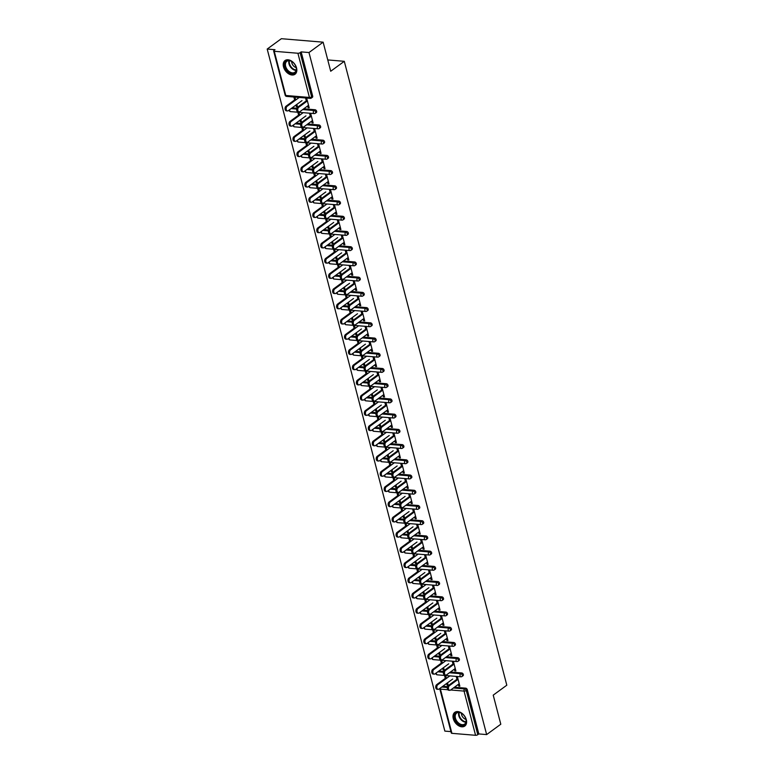 <?xml version="1.0" encoding="UTF-8"?>
<svg xmlns="http://www.w3.org/2000/svg" width="774" height="774" viewBox="0 0 774 774"><rect width="100%" height="100%" fill="white"/><g stroke="black" fill="none" stroke-linecap="round" stroke-linejoin="round"><path stroke-width="1.16" d="M283.507 66.854A8.475 5.728 -126.2 0 0 288.508 73.724A8.475 5.728 -126.2 0 0 295.029 74.227A8.475 5.728 -126.2 0 0 296.539 67.928A8.475 5.728 -126.2 0 0 291.546 61.059A8.475 5.728 -126.2 0 0 285.016 60.556A8.475 5.728 -126.2 0 0 283.507 66.854M453.283 718.649A8.475 5.728 -126.2 0 0 458.285 725.528A8.475 5.728 -126.2 0 0 464.816 726.031A8.475 5.728 -126.2 0 0 466.325 719.733A8.475 5.728 -126.2 0 0 461.323 712.864A8.475 5.728 -126.2 0 0 454.802 712.351A8.475 5.728 -126.2 0 0 453.283 718.649M267.194 49.062L275.012 49.71L273.977 50.474A1.625 0.61 -14.6 0 0 273.648 50.987A1.625 0.61 -14.6 0 0 274.257 51.287L297.913 53.251A1.625 0.61 -14.6 0 0 300.128 52.642L301.163 51.887L308.981 52.535L323.135 42.173L281.359 38.7L267.194 49.062L444.857 731.111L450.942 731.624M323.135 42.173L330.711 71.247L344.295 61.31L327.77 59.937M344.295 61.31L506.806 685.203L493.222 695.139L500.797 724.222L486.643 734.584L478.825 733.936L467.312 689.731L466.277 690.495L477.79 734.69L478.825 733.936M477.79 734.69A1.625 0.61 165.4 0 1 475.565 735.3L451.919 733.336A1.625 0.61 165.4 0 1 451.31 733.036L439.796 688.831A1.625 0.61 165.4 0 0 440.406 689.131L451.919 733.336M308.981 52.535L486.643 734.584M457.173 679.998L456.35 676.844L457.434 676.931L459.853 686.199L458.769 686.112L459.659 685.464M447.527 682.823L448.156 685.232L447.072 685.145L447.962 684.487M446.385 678.43L445.737 675.963L444.653 675.876L445.292 678.343M458.314 684.39L458.769 686.112M446.637 683.471L447.072 685.145M292.146 107.847L296.897 108.234M303.766 108.805L315.008 109.744A1.625 1.103 53.8 0 1 316.643 111.311A1.625 1.103 53.8 0 1 316.353 112.52L315.318 113.275A1.625 1.103 53.8 0 0 315.608 112.066A1.625 1.103 -126.2 0 0 313.973 110.498L315.008 109.744M301.163 51.887L312.677 96.092A1.625 1.103 53.8 0 1 312.386 97.301L311.351 98.056A1.625 1.103 53.8 0 0 311.641 96.847L312.677 96.092M442.815 686.267L447.566 686.664M454.435 687.235L465.677 688.163A1.625 1.103 53.8 0 1 467.312 689.731M311.612 121.189L312.067 122.911L313.151 122.998L310.732 113.73L309.648 113.643L310.471 116.797M300.825 119.622L301.454 122.031L300.36 121.934L301.26 121.286M299.683 115.229L299.035 112.762L297.951 112.665L298.59 115.133M299.935 120.27L300.36 121.934M300.08 138.285L304.821 138.681M311.69 139.252L322.942 140.181A1.625 1.103 53.8 0 1 324.577 141.748A1.625 1.103 53.8 0 1 324.287 142.967L323.251 143.722A1.625 1.103 53.8 0 0 323.542 142.513A1.625 1.103 -126.2 0 0 321.907 140.945L322.942 140.181M319.546 151.627L319.991 153.349L321.084 153.446L318.665 144.177L317.582 144.08L318.404 147.234M308.749 150.059L309.377 152.468L308.294 152.381L309.184 151.733M307.607 145.667L306.968 143.2L305.875 143.113L306.523 145.58M307.858 150.717L308.294 152.381M308.004 168.732L312.754 169.129M319.623 169.7L330.866 170.628A1.625 1.103 53.8 0 1 332.501 172.196A1.625 1.103 53.8 0 1 332.21 173.405L331.175 174.169A1.625 1.103 53.8 0 0 331.466 172.95A1.625 1.103 -126.2 0 0 329.84 171.383L330.866 170.628M327.47 182.074L327.924 183.796L329.008 183.883L326.599 174.614L325.506 174.527L326.328 177.681M316.682 180.506L317.311 182.916L316.227 182.828L317.117 182.171M315.54 176.114L314.892 173.647L313.809 173.56L314.457 176.027M315.792 181.155L316.227 182.828M315.937 199.17L320.678 199.566M327.557 200.137L338.799 201.076A1.625 1.103 53.8 0 1 340.434 202.643A1.625 1.103 53.8 0 1 340.144 203.852L339.109 204.607A1.625 1.103 53.8 0 0 339.399 203.398A1.625 1.103 -126.2 0 0 337.764 201.83L338.799 201.076M335.403 212.511L335.848 214.243L336.942 214.33L334.523 205.062L333.439 204.975L334.262 208.129M324.616 210.944L325.244 213.363L324.151 213.266L325.051 212.618M323.464 206.561L322.826 204.084L321.742 203.997L322.381 206.465M323.716 211.602L324.151 213.266M323.871 229.617L328.611 230.013M335.481 230.584L346.733 231.513A1.625 1.103 53.8 0 1 348.368 233.08A1.625 1.103 53.8 0 1 348.077 234.299L347.042 235.054A1.625 1.103 53.8 0 0 347.332 233.845A1.625 1.103 -126.2 0 0 345.697 232.277L346.733 231.513M343.337 242.959L343.782 244.681L344.865 244.778L342.456 235.509L341.373 235.412L342.185 238.566M332.539 241.391L333.168 243.8L332.085 243.713L332.975 243.055M331.398 236.999L330.759 234.532L329.666 234.445L330.314 236.912M331.649 242.049L332.085 243.713M331.794 260.064L336.545 260.451M343.414 261.022L354.656 261.96A1.625 1.103 53.8 0 1 356.292 263.528A1.625 1.103 53.8 0 1 356.001 264.737L354.966 265.492A1.625 1.103 53.8 0 0 355.256 264.282A1.625 1.103 -126.2 0 0 353.621 262.715L354.656 261.96M351.261 273.406L351.715 275.128L352.799 275.215L350.38 265.946L349.297 265.859L350.119 269.013M340.473 271.838L341.102 274.248L340.018 274.151L340.908 273.503M339.331 267.446L338.683 264.979L337.599 264.882L338.238 267.349M339.583 272.487L340.018 274.151M339.728 290.502L344.469 290.898M351.348 291.469L362.59 292.408A1.625 1.103 53.8 0 1 364.225 293.975A1.625 1.103 53.8 0 1 363.935 295.184L362.9 295.939A1.625 1.103 53.8 0 0 363.19 294.73A1.625 1.103 -126.2 0 0 361.555 293.162L362.59 292.408M359.194 303.843L359.639 305.575L360.732 305.662L358.314 296.394L357.23 296.297L358.052 299.451M348.406 302.276L349.026 304.685L347.942 304.598L348.832 303.95M347.255 297.884L346.617 295.416L345.533 295.329L346.172 297.797M347.507 302.934L347.942 304.598M347.661 320.949L352.402 321.345M359.271 321.916L370.523 322.845A1.625 1.103 53.8 0 1 372.159 324.412A1.625 1.103 53.8 0 1 371.868 325.622L370.833 326.386A1.625 1.103 53.8 0 0 371.123 325.167A1.625 1.103 -126.2 0 0 369.488 323.6L370.523 322.845M367.128 334.291L367.573 336.013L368.656 336.1L366.247 326.831L365.154 326.744L365.976 329.898M356.33 332.723L356.959 335.132L355.876 335.045L356.766 334.387M355.189 328.331L354.55 325.864L353.457 325.777L354.105 328.244M355.44 333.371L355.876 335.045M355.585 351.386L360.336 351.783M367.205 352.354L378.447 353.292A1.625 1.103 53.8 0 1 380.082 354.86A1.625 1.103 53.8 0 1 379.792 356.069L378.757 356.824A1.625 1.103 53.8 0 0 379.047 355.614A1.625 1.103 -126.2 0 0 377.412 354.047L378.447 353.292M375.051 364.738L375.506 366.46L376.59 366.547L374.171 357.278L373.087 357.191L373.91 360.345M364.264 363.161L364.893 365.58L363.799 365.483L364.699 364.835M363.122 358.778L362.474 356.311L361.39 356.214L362.029 358.681M363.374 363.819L363.799 365.483M363.519 381.834L368.26 382.23M375.129 382.801L386.381 383.73A1.625 1.103 53.8 0 1 388.016 385.297A1.625 1.103 53.8 0 1 387.726 386.516L386.69 387.271A1.625 1.103 53.8 0 0 386.981 386.062A1.625 1.103 -126.2 0 0 385.346 384.494L386.381 383.73M382.985 395.175L383.43 396.898L384.523 396.994L382.104 387.726L381.021 387.629L381.843 390.783M372.188 393.608L372.816 396.017L371.733 395.93L372.623 395.272M371.046 389.216L370.407 386.748L369.314 386.661L369.962 389.128M371.297 394.266L371.733 395.93M371.452 412.281L376.193 412.668M383.062 413.239L394.305 414.177A1.625 1.103 53.8 0 1 395.94 415.744A1.625 1.103 53.8 0 1 395.649 416.954L394.614 417.708A1.625 1.103 53.8 0 0 394.914 416.499A1.625 1.103 -126.2 0 0 393.279 414.932L394.305 414.177M390.909 425.623L391.363 427.345L392.447 427.432L390.038 418.163L388.945 418.076L389.767 421.23M380.121 424.055L380.75 426.464L379.666 426.377L380.556 425.719M378.979 419.663L378.331 417.196L377.248 417.099L377.896 419.576M379.231 424.703L379.666 426.377M379.376 442.718L384.127 443.115M390.996 443.686L402.238 444.624A1.625 1.103 53.8 0 1 403.873 446.192A1.625 1.103 53.8 0 1 403.583 447.401L402.548 448.156A1.625 1.103 53.8 0 0 402.838 446.946A1.625 1.103 -126.2 0 0 401.203 445.379L402.238 444.624M398.842 456.06L399.297 457.792L400.381 457.879L397.962 448.61L396.878 448.514L397.701 451.677M388.055 454.493L388.683 456.902L387.59 456.815L388.49 456.167M386.903 450.1L386.265 447.633L385.181 447.546L385.82 450.013M387.155 455.151L387.59 456.815M387.31 473.166L392.05 473.562M398.92 474.133L410.172 475.062A1.625 1.103 53.8 0 1 411.807 476.629A1.625 1.103 53.8 0 1 411.516 477.839L410.481 478.603A1.625 1.103 53.8 0 0 410.771 477.384A1.625 1.103 -126.2 0 0 409.136 475.817L410.172 475.062M406.776 486.507L407.221 488.23L408.304 488.326L405.895 479.048L404.812 478.961L405.634 482.115M395.978 484.94L396.607 487.349L395.524 487.262L396.414 486.604M394.837 480.548L394.198 478.08L393.105 477.993L393.753 480.461M395.088 485.588L395.524 487.262M395.233 503.613L399.984 504M406.853 504.571L418.095 505.509A1.625 1.103 53.8 0 1 419.731 507.076A1.625 1.103 53.8 0 1 419.44 508.286L418.405 509.04A1.625 1.103 53.8 0 0 418.695 507.831A1.625 1.103 -126.2 0 0 417.06 506.264L418.095 505.509M414.7 516.955L415.154 518.677L416.238 518.764L413.829 509.495L412.736 509.408L413.558 512.562M403.912 515.387L404.541 517.796L403.457 517.7L404.347 517.051M402.77 510.995L402.122 508.528L401.038 508.431L401.677 510.898M403.022 516.035L403.457 517.7M403.167 534.05L407.908 534.447M414.787 535.018L426.029 535.947A1.625 1.103 53.8 0 1 427.664 537.514A1.625 1.103 53.8 0 1 427.374 538.733L426.339 539.488A1.625 1.103 53.8 0 0 426.629 538.278A1.625 1.103 -126.2 0 0 424.994 536.711L426.029 535.947M422.633 547.392L423.078 549.114L424.171 549.211L421.753 539.942L420.669 539.846L421.491 543M411.845 545.825L412.465 548.234L411.381 548.147L412.271 547.489M410.694 541.432L410.056 538.965L408.972 538.878L409.61 541.345M410.946 546.483L411.381 548.147M411.1 564.498L415.841 564.885M422.71 565.455L433.962 566.394A1.625 1.103 53.8 0 1 435.598 567.961A1.625 1.103 53.8 0 1 435.307 569.171L434.272 569.925A1.625 1.103 53.8 0 0 434.562 568.716A1.625 1.103 -126.2 0 0 432.927 567.149L433.962 566.394M430.567 577.839L431.012 579.562L432.095 579.649L429.686 570.38L428.593 570.293L429.415 573.447M419.769 576.272L420.398 578.681L419.315 578.594L420.205 577.936M418.628 571.88L417.989 569.412L416.896 569.316L417.544 571.793M418.879 576.92L419.315 578.594M419.024 594.935L423.775 595.332M430.644 595.903L441.886 596.841A1.625 1.103 53.8 0 1 443.521 598.408A1.625 1.103 53.8 0 1 443.231 599.618L442.196 600.372A1.625 1.103 53.8 0 0 442.486 599.163A1.625 1.103 -126.2 0 0 440.851 597.596L441.886 596.841M438.49 608.277L438.945 610.009L440.029 610.096L437.61 600.827L436.526 600.74L437.349 603.894M427.703 606.71L428.332 609.128L427.238 609.032L428.138 608.383M426.561 602.327L425.913 599.85L424.829 599.763L425.468 602.23M426.813 607.367L427.238 609.032M426.958 625.382L431.699 625.779M438.577 626.35L449.82 627.279A1.625 1.103 53.8 0 1 451.455 628.846A1.625 1.103 53.8 0 1 451.165 630.055L450.129 630.82A1.625 1.103 53.8 0 0 450.42 629.61A1.625 1.103 -126.2 0 0 448.785 628.033L449.82 627.279M446.424 638.724L446.869 640.446L447.962 640.543L445.543 631.265L444.46 631.178L445.282 634.332M435.627 637.157L436.255 639.566L435.172 639.479L436.062 638.821M434.485 632.764L433.846 630.297L432.763 630.21L433.401 632.677M434.736 637.805L435.172 639.479M434.891 655.83L439.632 656.217M446.501 656.787L457.753 657.726A1.625 1.103 53.8 0 1 459.388 659.293A1.625 1.103 53.8 0 1 459.088 660.503L458.063 661.257A1.625 1.103 53.8 0 0 458.353 660.048A1.625 1.103 -126.2 0 0 456.718 658.481L457.753 657.726M454.357 669.171L454.802 670.894L455.886 670.981L453.477 661.712L452.384 661.625L453.206 664.779M443.56 667.604L444.189 670.013L443.105 669.916L443.995 669.268M442.418 663.212L441.77 660.744L440.687 660.648L441.335 663.115M442.67 668.252L443.105 669.916M438.848 671.048L443.599 671.445M450.468 672.016L461.71 672.945A1.625 1.103 53.8 0 1 463.345 674.512A1.625 1.103 53.8 0 1 463.055 675.721L462.02 676.486A1.625 1.103 53.8 0 0 462.31 675.267A1.625 1.103 -126.2 0 0 460.675 673.699L461.71 672.945M439.593 652.376L440.222 654.785L439.139 654.698L440.029 654.049M438.452 647.983L437.813 645.516L436.72 645.429L437.368 647.896M438.703 653.033L439.139 654.698M450.391 653.943L450.836 655.675L451.919 655.762L449.51 646.493L448.427 646.396L449.239 649.55M430.924 640.601L435.665 640.998M442.534 641.569L453.787 642.507A1.625 1.103 53.8 0 1 455.422 644.074A1.625 1.103 53.8 0 1 455.131 645.284L454.096 646.038A1.625 1.103 53.8 0 0 454.386 644.829A1.625 1.103 -126.2 0 0 452.751 643.262L453.787 642.507M431.669 621.938L432.298 624.347L431.205 624.26L432.105 623.602M430.518 617.546L429.88 615.078L428.796 614.982L429.435 617.449M430.77 622.586L431.205 624.26M442.457 623.505L442.902 625.228L443.995 625.315L441.577 616.046L440.493 615.959L441.315 619.113M422.991 610.164L427.732 610.551M434.611 611.121L445.853 612.06A1.625 1.103 53.8 0 1 447.488 613.627A1.625 1.103 53.8 0 1 447.198 614.837L446.163 615.591A1.625 1.103 53.8 0 0 446.453 614.382A1.625 1.103 -126.2 0 0 444.818 612.814L445.853 612.06M423.736 591.491L424.365 593.9L423.281 593.813L424.171 593.155M422.594 587.098L421.946 584.631L420.863 584.544L421.511 587.011M422.846 592.149L423.281 593.813M434.524 593.058L434.978 594.78L436.062 594.877L433.653 585.608L432.56 585.512L433.382 588.666M415.058 579.716L419.808 580.113M426.677 580.684L437.92 581.613A1.625 1.103 53.8 0 1 439.555 583.18A1.625 1.103 53.8 0 1 439.264 584.399L438.229 585.154A1.625 1.103 53.8 0 0 438.529 583.944A1.625 1.103 -126.2 0 0 436.894 582.377L437.92 581.613M415.802 561.044L416.431 563.462L415.348 563.366L416.238 562.717M414.661 556.661L414.022 554.194L412.929 554.097L413.577 556.564M414.912 561.701L415.348 563.366M426.6 562.611L427.045 564.343L428.138 564.43L425.719 555.161L424.636 555.074L425.458 558.228M407.134 549.269L411.874 549.666M418.744 550.237L429.996 551.175A1.625 1.103 53.8 0 1 431.631 552.742A1.625 1.103 53.8 0 1 431.341 553.952L430.305 554.706A1.625 1.103 53.8 0 0 430.596 553.497A1.625 1.103 -126.2 0 0 428.96 551.93L429.996 551.175M407.879 530.606L408.508 533.015L407.414 532.928L408.314 532.27M406.737 526.214L406.089 523.746L405.005 523.659L405.644 526.126M406.989 531.254L407.414 532.928M418.666 532.173L419.121 533.896L420.205 533.983L417.786 524.714L416.702 524.627L417.525 527.781M399.2 518.832L403.951 519.228M410.82 519.799L422.062 520.728A1.625 1.103 53.8 0 1 423.697 522.295A1.625 1.103 53.8 0 1 423.407 523.505L422.372 524.269A1.625 1.103 53.8 0 0 422.662 523.05A1.625 1.103 -126.2 0 0 421.027 521.482L422.062 520.728M399.945 500.159L400.574 502.568L399.49 502.481L400.381 501.833M398.803 495.766L398.155 493.299L397.072 493.212L397.72 495.679M399.055 500.817L399.49 502.481M410.742 501.726L411.188 503.448L412.271 503.545L409.862 494.276L408.769 494.18L409.591 497.334M391.276 488.384L396.017 488.781M402.886 489.352L414.138 490.281A1.625 1.103 53.8 0 1 415.773 491.858A1.625 1.103 53.8 0 1 415.474 493.067L414.448 493.822A1.625 1.103 53.8 0 0 414.738 492.612A1.625 1.103 -126.2 0 0 413.103 491.045L414.138 490.281M392.021 469.721L392.641 472.13L391.557 472.034L392.447 471.385M390.87 465.329L390.231 462.862L389.148 462.765L389.786 465.232M391.122 470.369L391.557 472.034M402.809 471.289L403.254 473.011L404.347 473.098L401.929 463.829L400.845 463.742L401.667 466.896M383.343 457.947L388.084 458.334M394.963 458.905L406.205 459.843A1.625 1.103 53.8 0 1 407.84 461.41A1.625 1.103 53.8 0 1 407.55 462.62L406.514 463.374A1.625 1.103 53.8 0 0 406.805 462.165A1.625 1.103 -126.2 0 0 405.17 460.598L406.205 459.843M384.088 439.274L384.717 441.683L383.633 441.596L384.523 440.938M382.946 434.882L382.298 432.414L381.214 432.327L381.853 434.794M383.198 439.932L383.633 441.596M394.875 440.841L395.33 442.564L396.414 442.66L393.995 433.382L392.911 433.295L393.734 436.449M375.409 427.5L380.16 427.896M387.029 428.467L398.271 429.396A1.625 1.103 53.8 0 1 399.906 430.963A1.625 1.103 53.8 0 1 399.616 432.173L398.581 432.937A1.625 1.103 53.8 0 0 398.871 431.728A1.625 1.103 -126.2 0 0 397.236 430.16L398.271 429.396M376.154 408.827L376.783 411.246L375.7 411.149L376.59 410.501M375.013 404.444L374.374 401.967L373.281 401.88L373.929 404.347M375.264 409.485L375.7 411.149M386.952 410.394L387.397 412.126L388.48 412.213L386.071 402.944L384.988 402.857L385.8 406.011M367.486 397.052L372.226 397.449M379.096 398.02L390.348 398.958A1.625 1.103 53.8 0 1 391.983 400.526A1.625 1.103 53.8 0 1 391.692 401.735L390.657 402.49A1.625 1.103 53.8 0 0 390.947 401.28A1.625 1.103 -126.2 0 0 389.312 399.713L390.348 398.958M368.231 378.389L368.859 380.798L367.766 380.711L368.666 380.053M367.079 373.997L366.441 371.53L365.357 371.443L365.996 373.91M367.331 379.037L367.766 380.711M379.018 379.957L379.463 381.679L380.556 381.766L378.138 372.497L377.054 372.41L377.876 375.564M359.552 366.615L364.293 367.002M371.172 367.573L382.414 368.511A1.625 1.103 53.8 0 1 384.049 370.078A1.625 1.103 53.8 0 1 383.759 371.288L382.724 372.052A1.625 1.103 53.8 0 0 383.014 370.833A1.625 1.103 -126.2 0 0 381.379 369.266L382.414 368.511M360.297 347.942L360.926 350.351L359.842 350.264L360.732 349.606M359.155 343.55L358.507 341.082L357.424 340.995L358.062 343.463M359.407 348.6L359.842 350.264M371.085 349.509L371.539 351.232L372.623 351.328L370.214 342.06L369.121 341.963L369.943 345.117M351.619 336.168L356.369 336.564M363.238 337.135L374.481 338.064A1.625 1.103 53.8 0 1 376.116 339.631A1.625 1.103 53.8 0 1 375.825 340.85L374.79 341.605A1.625 1.103 53.8 0 0 375.08 340.396A1.625 1.103 -126.2 0 0 373.445 338.828L374.481 338.064M352.363 317.504L352.992 319.914L351.909 319.817L352.799 319.169M351.222 313.112L350.583 310.645L349.49 310.548L350.138 313.015M351.473 318.153L351.909 319.817M363.161 319.072L363.606 320.794L364.689 320.881L362.28 311.612L361.197 311.525L362.019 314.679M343.695 305.73L348.435 306.117M355.305 306.688L366.557 307.626A1.625 1.103 53.8 0 1 368.192 309.194A1.625 1.103 53.8 0 1 367.902 310.403L366.866 311.158A1.625 1.103 53.8 0 0 367.157 309.948A1.625 1.103 -126.2 0 0 365.522 308.381L366.557 307.626M344.44 287.057L345.069 289.466L343.975 289.379L344.875 288.721M343.298 282.665L342.65 280.198L341.566 280.111L342.205 282.578M343.54 287.705L343.975 289.379M355.227 288.625L355.682 290.347L356.766 290.443L354.347 281.165L353.263 281.078L354.086 284.232M335.761 275.283L340.512 275.679M347.381 276.25L358.623 277.179A1.625 1.103 53.8 0 1 360.258 278.746A1.625 1.103 53.8 0 1 359.968 279.956L358.933 280.72A1.625 1.103 53.8 0 0 359.223 279.511A1.625 1.103 -126.2 0 0 357.588 277.934L358.623 277.179M336.506 256.61L337.135 259.029L336.051 258.932L336.942 258.284M335.365 252.218L334.716 249.75L333.633 249.663L334.281 252.131M335.616 257.268L336.051 258.932M347.303 258.177L347.749 259.909L348.832 259.996L346.423 250.728L345.33 250.641L346.152 253.795M327.837 244.836L332.578 245.232M339.447 245.803L350.699 246.742A1.625 1.103 53.8 0 1 352.325 248.309A1.625 1.103 53.8 0 1 352.035 249.518L351.009 250.273A1.625 1.103 53.8 0 0 351.299 249.064A1.625 1.103 -126.2 0 0 349.664 247.496L350.699 246.742M328.573 226.172L329.202 228.582L328.118 228.494L329.008 227.837M327.431 221.78L326.792 219.313L325.709 219.216L326.347 221.693M327.683 226.821L328.118 228.494M339.37 227.74L339.815 229.462L340.908 229.549L338.49 220.28L337.406 220.193L338.228 223.347M319.904 214.398L324.645 214.785M331.514 215.356L342.766 216.294A1.625 1.103 53.8 0 1 344.401 217.862A1.625 1.103 53.8 0 1 344.111 219.071L343.076 219.826A1.625 1.103 53.8 0 0 343.366 218.616A1.625 1.103 -126.2 0 0 341.731 217.049L342.766 216.294M320.649 195.725L321.278 198.134L320.184 198.047L321.084 197.389M319.507 191.333L318.859 188.866L317.775 188.779L318.414 191.246M319.759 196.383L320.184 198.047M331.436 197.293L331.891 199.015L332.975 199.112L330.556 189.843L329.472 189.746L330.295 192.9M311.97 183.951L316.721 184.347M323.59 184.918L334.832 185.847A1.625 1.103 53.8 0 1 336.467 187.414A1.625 1.103 53.8 0 1 336.177 188.633L335.142 189.388A1.625 1.103 53.8 0 0 335.432 188.179A1.625 1.103 -126.2 0 0 333.797 186.611L334.832 185.847M312.715 165.288L313.344 167.697L312.261 167.6L313.151 166.952M311.574 160.895L310.935 158.428L309.842 158.331L310.49 160.798M311.825 165.936L312.261 167.6M323.513 166.855L323.958 168.577L325.041 168.664L322.632 159.396L321.539 159.309L322.361 162.463M304.047 153.504L308.787 153.9M315.657 154.471L326.909 155.41A1.625 1.103 53.8 0 1 328.544 156.977A1.625 1.103 53.8 0 1 328.253 158.186L327.218 158.941A1.625 1.103 53.8 0 0 327.508 157.732A1.625 1.103 -126.2 0 0 325.873 156.164L326.909 155.41M304.792 134.84L305.411 137.25L304.327 137.162L305.217 136.505M303.64 130.448L303.002 127.981L301.918 127.894L302.557 130.361M303.892 135.489L304.327 137.162M315.579 136.408L316.024 138.13L317.117 138.217L314.699 128.948L313.615 128.861L314.438 132.015M296.113 123.066L300.854 123.463M307.733 124.033L318.975 124.962A1.625 1.103 53.8 0 1 320.61 126.53A1.625 1.103 53.8 0 1 320.32 127.739L319.285 128.503A1.625 1.103 53.8 0 0 319.575 127.284A1.625 1.103 -126.2 0 0 317.94 125.717L318.975 124.962M296.858 104.393L297.487 106.802L296.403 106.715L297.293 106.067M295.716 100.001L295.068 97.534L293.985 97.447L294.623 99.914M295.968 105.051L296.403 106.715M307.646 105.961L308.1 107.692L309.184 107.78L306.765 98.511L305.682 98.414L306.504 101.578M454.802 670.894L455.692 670.236M450.836 655.675L451.726 655.017M446.869 640.446L447.769 639.798M442.902 625.228L443.802 624.57M438.945 610.009L439.835 609.351M434.978 594.78L435.868 594.132M431.012 579.562L431.902 578.904M427.045 564.343L427.935 563.685M423.078 549.114L423.978 548.466M419.121 533.896L420.011 533.247M415.154 518.677L416.044 518.019M411.188 503.448L412.078 502.8M407.221 488.23L408.111 487.581M403.254 473.011L404.154 472.353M399.297 457.792L400.187 457.134M395.33 442.564L396.22 441.915M391.363 427.345L392.254 426.687M387.397 412.126L388.287 411.468M383.43 396.898L384.33 396.249M379.463 381.679L380.363 381.031M375.506 366.46L376.396 365.802M371.539 351.232L372.429 350.583M367.573 336.013L368.463 335.365M363.606 320.794L364.496 320.136M359.639 305.575L360.539 304.917M355.682 290.347L356.572 289.699M351.715 275.128L352.605 274.47M347.749 259.909L348.639 259.251M343.782 244.681L344.672 244.033M339.815 229.462L340.715 228.804M335.848 214.243L336.748 213.585M331.891 199.015L332.781 198.367M327.924 183.796L328.815 183.148M323.958 168.577L324.848 167.919M319.991 153.349L320.881 152.701M316.024 138.13L316.924 137.482M312.067 122.911L312.957 122.253M308.1 107.692L308.99 107.035M449.771 690.321L448.688 690.234A2.448 1.558 -85.3 0 1 447.333 688.279A2.448 1.558 -85.3 0 1 448.31 685.6L449.404 685.687A2.448 1.558 94.7 0 0 448.417 688.367A2.448 1.558 94.7 0 0 449.771 690.321A2.448 1.558 94.7 0 0 450.545 690.079L459.214 683.732M448.31 685.6L456.979 679.253M449.404 685.687L458.063 679.349M438.152 689.353L437.068 689.266A2.448 1.558 -85.3 0 1 435.723 687.312A2.448 1.558 -85.3 0 1 436.7 684.632L437.784 684.729A2.448 1.558 94.7 0 0 436.807 687.399A2.448 1.558 94.7 0 0 438.152 689.353A2.448 1.558 94.7 0 0 438.926 689.112L452.664 679.059M449.878 675.876L437.784 684.729M446.192 677.685L436.7 684.632M465.967 719.288A7.334 4.954 53.8 0 1 462.039 725.402A7.334 4.954 53.8 0 1 454.686 718.349A7.334 4.954 53.8 0 1 456.234 712.738A7.334 4.954 53.8 0 1 462.252 713.763A7.334 4.954 53.8 0 1 465.725 718.504A7.334 4.954 53.8 0 1 465.967 719.288M462.339 713.831A6.792 4.586 -126.2 0 0 456.631 713.096A6.792 4.586 -126.2 0 0 455.422 718.146A6.792 4.586 -126.2 0 0 459.427 723.651A6.792 4.586 -126.2 0 0 464.661 724.058A6.792 4.586 -126.2 0 0 465.871 719.017A6.792 4.586 -126.2 0 0 465.687 718.398M461.488 713.28A4.838 3.27 -126.2 0 0 461.643 714.818A4.838 3.27 -126.2 0 0 465.958 719.375M455.344 712.022L455.354 712.012A8.417 5.689 -126.2 0 0 455.344 712.022A8.417 5.689 -126.2 0 0 453.845 718.282A8.417 5.689 -126.2 0 0 458.808 725.112A8.417 5.689 -126.2 0 0 465.3 725.615A8.417 5.689 -126.2 0 0 465.3 725.606L465.3 725.606M291.875 61.543A7.334 4.954 53.8 0 1 292.466 61.959A7.334 4.954 53.8 0 1 295.939 66.699A7.334 4.954 53.8 0 1 295.078 72.775A7.334 4.954 53.8 0 1 289.205 72.485A7.334 4.954 53.8 0 1 284.803 63.313A7.334 4.954 53.8 0 1 291.875 61.543M292.562 62.026A6.792 4.586 -126.2 0 0 292.098 61.707A6.792 4.586 -126.2 0 0 286.854 61.291A6.792 4.586 -126.2 0 0 289.631 71.837A6.792 4.586 -126.2 0 0 294.875 72.253A6.792 4.586 -126.2 0 0 295.9 66.593M291.711 61.475A4.838 3.27 -126.2 0 0 294.701 66.932A4.838 3.27 -126.2 0 0 296.171 67.57M285.567 60.217L285.567 60.217A8.417 5.689 -126.2 0 0 289.012 73.288A8.417 5.689 -126.2 0 0 295.513 73.811A8.417 5.689 -126.2 0 0 295.523 73.801L295.523 73.801M445.805 675.102L444.721 675.005A2.448 1.558 -85.3 0 1 443.367 673.051A2.448 1.558 -85.3 0 1 444.353 670.381L445.437 670.468A2.448 1.558 94.7 0 0 444.46 673.148A2.448 1.558 94.7 0 0 445.805 675.102A2.448 1.558 94.7 0 0 446.579 674.86L455.247 668.513M444.353 670.381L453.013 664.034M445.437 670.468L454.106 664.121M441.838 659.874L440.754 659.787A2.448 1.558 -85.3 0 1 439.409 657.832A2.448 1.558 -85.3 0 1 440.387 655.152L441.47 655.249A2.448 1.558 94.7 0 0 440.493 657.919A2.448 1.558 94.7 0 0 441.838 659.874A2.448 1.558 94.7 0 0 442.612 659.632L451.281 653.295M440.387 655.152L449.046 648.815M441.47 655.249L450.139 648.902M437.871 644.655L436.788 644.568A2.448 1.558 -85.3 0 1 435.443 642.614A2.448 1.558 -85.3 0 1 436.42 639.934L437.503 640.021A2.448 1.558 94.7 0 0 436.526 642.701A2.448 1.558 94.7 0 0 437.871 644.655A2.448 1.558 94.7 0 0 438.645 644.413L447.314 638.066M436.42 639.934L445.089 633.587M437.503 640.021L446.172 633.683M433.914 629.436L432.821 629.339A2.448 1.558 -85.3 0 1 431.476 627.395A2.448 1.558 -85.3 0 1 432.453 624.715L433.537 624.802A2.448 1.558 94.7 0 0 432.56 627.482A2.448 1.558 94.7 0 0 433.914 629.436A2.448 1.558 94.7 0 0 434.688 629.194L443.347 622.847M432.453 624.715L441.122 618.368M433.537 624.802L442.206 618.455M429.947 614.208L428.864 614.121A2.448 1.558 -85.3 0 1 427.509 612.166A2.448 1.558 -85.3 0 1 428.486 609.486L429.58 609.583A2.448 1.558 94.7 0 0 428.593 612.263A2.448 1.558 94.7 0 0 429.947 614.208A2.448 1.558 94.7 0 0 430.721 613.976L439.39 607.629M428.486 609.486L437.155 603.149M429.58 609.583L438.239 603.236M434.195 674.135L433.101 674.048A2.448 1.558 -85.3 0 1 431.757 672.093A2.448 1.558 -85.3 0 1 432.734 669.413L433.817 669.5A2.448 1.558 94.7 0 0 432.84 672.18A2.448 1.558 94.7 0 0 434.195 674.135A2.448 1.558 94.7 0 0 434.969 673.893L448.707 663.84M445.911 660.648L433.817 669.5M442.225 662.467L432.734 669.413M430.228 658.916L429.135 658.819A2.448 1.558 -85.3 0 1 427.79 656.865A2.448 1.558 -85.3 0 1 428.767 654.194L429.86 654.282A2.448 1.558 94.7 0 0 428.873 656.962A2.448 1.558 94.7 0 0 430.228 658.916A2.448 1.558 94.7 0 0 431.002 658.674L444.74 648.612M441.944 645.429L429.86 654.282M438.258 647.248L428.767 654.194M426.261 643.687L425.178 643.6A2.448 1.558 -85.3 0 1 423.823 641.646A2.448 1.558 -85.3 0 1 424.8 638.966L425.894 639.063A2.448 1.558 94.7 0 0 424.907 641.733A2.448 1.558 94.7 0 0 426.261 643.687A2.448 1.558 94.7 0 0 427.035 643.446L440.774 633.393M437.978 630.21L425.894 639.063M434.291 632.019L424.8 638.966M422.294 628.469L421.211 628.382A2.448 1.558 -85.3 0 1 419.856 626.427A2.448 1.558 -85.3 0 1 420.843 623.747L421.927 623.834A2.448 1.558 94.7 0 0 420.95 626.514A2.448 1.558 94.7 0 0 422.294 628.469A2.448 1.558 94.7 0 0 423.068 628.227L436.807 618.174M434.021 614.991L421.927 623.834M430.325 616.801L420.843 623.747M418.328 613.25L417.244 613.153A2.448 1.558 -85.3 0 1 415.899 611.208A2.448 1.558 -85.3 0 1 416.876 608.528L417.96 608.616A2.448 1.558 94.7 0 0 416.983 611.296A2.448 1.558 94.7 0 0 418.328 613.25A2.448 1.558 94.7 0 0 419.102 613.008L432.84 602.946M430.054 599.763L417.96 608.616M426.368 601.582L416.876 608.528M425.981 598.989L424.897 598.902A2.448 1.558 -85.3 0 1 423.542 596.947A2.448 1.558 -85.3 0 1 424.529 594.268L425.613 594.355A2.448 1.558 94.7 0 0 424.636 597.035A2.448 1.558 94.7 0 0 425.981 598.989A2.448 1.558 94.7 0 0 426.755 598.747L435.423 592.41M424.529 594.268L433.188 587.921M425.613 594.355L434.272 588.017M414.361 598.021L413.277 597.934A2.448 1.558 -85.3 0 1 411.932 595.98A2.448 1.558 -85.3 0 1 412.91 593.3L413.993 593.397A2.448 1.558 94.7 0 0 413.016 596.077A2.448 1.558 94.7 0 0 414.361 598.021A2.448 1.558 94.7 0 0 415.135 597.789L428.883 587.727M426.087 584.544L413.993 593.397M422.401 586.353L412.91 593.3M422.014 583.77L420.93 583.683A2.448 1.558 -85.3 0 1 419.576 581.729A2.448 1.558 -85.3 0 1 420.563 579.049L421.646 579.136A2.448 1.558 94.7 0 0 420.669 581.816A2.448 1.558 94.7 0 0 422.014 583.77A2.448 1.558 94.7 0 0 422.788 583.528L431.457 577.181M420.563 579.049L429.222 572.702M421.646 579.136L430.315 572.789M410.404 582.803L409.311 582.716A2.448 1.558 -85.3 0 1 407.966 580.761A2.448 1.558 -85.3 0 1 408.943 578.081L410.026 578.168A2.448 1.558 94.7 0 0 409.049 580.848A2.448 1.558 94.7 0 0 410.404 582.803A2.448 1.558 94.7 0 0 411.178 582.561L424.916 572.508M422.12 569.325L410.026 578.168M418.434 571.135L408.943 578.081M418.047 568.551L416.963 568.455A2.448 1.558 -85.3 0 1 415.619 566.5A2.448 1.558 -85.3 0 1 416.596 563.82L417.679 563.917A2.448 1.558 94.7 0 0 416.702 566.597A2.448 1.558 94.7 0 0 418.047 568.551A2.448 1.558 94.7 0 0 418.821 568.309L427.49 561.963M416.596 563.82L425.265 557.483M417.679 563.917L426.348 557.57M406.437 567.584L405.353 567.497A2.448 1.558 -85.3 0 1 403.999 565.542A2.448 1.558 -85.3 0 1 404.976 562.862L406.069 562.95A2.448 1.558 94.7 0 0 405.083 565.63A2.448 1.558 94.7 0 0 406.437 567.584A2.448 1.558 94.7 0 0 407.211 567.342L420.95 557.28M418.154 554.097L406.069 562.95M414.467 555.916L404.976 562.862M414.09 553.323L412.997 553.236A2.448 1.558 -85.3 0 1 411.652 551.281A2.448 1.558 -85.3 0 1 412.629 548.602L413.713 548.689A2.448 1.558 94.7 0 0 412.736 551.369A2.448 1.558 94.7 0 0 414.09 553.323A2.448 1.558 94.7 0 0 414.864 553.081L423.523 546.744M412.629 548.602L421.298 542.255M413.713 548.689L422.381 542.351M402.47 552.365L401.387 552.268A2.448 1.558 -85.3 0 1 400.032 550.314A2.448 1.558 -85.3 0 1 401.019 547.634L402.103 547.731A2.448 1.558 94.7 0 0 401.126 550.411A2.448 1.558 94.7 0 0 402.47 552.365A2.448 1.558 94.7 0 0 403.244 552.123L416.983 542.061M414.187 538.878L402.103 547.731M410.501 540.687L401.019 547.634M410.123 538.104L409.03 538.017A2.448 1.558 -85.3 0 1 407.685 536.063A2.448 1.558 -85.3 0 1 408.662 533.383L409.756 533.47A2.448 1.558 94.7 0 0 408.769 536.15A2.448 1.558 94.7 0 0 410.123 538.104A2.448 1.558 94.7 0 0 410.897 537.862L419.556 531.515M408.662 533.383L417.331 527.036M409.756 533.47L418.415 527.133M398.504 537.137L397.42 537.05A2.448 1.558 -85.3 0 1 396.065 535.095A2.448 1.558 -85.3 0 1 397.052 532.415L398.136 532.502A2.448 1.558 94.7 0 0 397.159 535.182A2.448 1.558 94.7 0 0 398.504 537.137A2.448 1.558 94.7 0 0 399.278 536.895L413.016 526.842M410.23 523.659L398.136 532.502M406.543 525.469L397.052 532.415M406.156 522.885L405.073 522.789A2.448 1.558 -85.3 0 1 403.718 520.834A2.448 1.558 -85.3 0 1 404.696 518.164L405.789 518.251A2.448 1.558 94.7 0 0 404.802 520.931A2.448 1.558 94.7 0 0 406.156 522.885A2.448 1.558 94.7 0 0 406.931 522.644L415.599 516.297M404.696 518.164L413.364 511.817M405.789 518.251L414.448 511.904M394.537 521.918L393.453 521.831A2.448 1.558 -85.3 0 1 392.108 519.876A2.448 1.558 -85.3 0 1 393.086 517.196L394.169 517.284A2.448 1.558 94.7 0 0 393.192 519.964A2.448 1.558 94.7 0 0 394.537 521.918A2.448 1.558 94.7 0 0 395.311 521.676L409.049 511.614M406.263 508.431L394.169 517.284M402.577 510.25L393.086 517.196M402.19 507.657L401.106 507.57A2.448 1.558 -85.3 0 1 399.752 505.616A2.448 1.558 -85.3 0 1 400.738 502.936L401.822 503.032A2.448 1.558 94.7 0 0 400.845 505.703A2.448 1.558 94.7 0 0 402.19 507.657A2.448 1.558 94.7 0 0 402.964 507.415L411.633 501.078M400.738 502.936L409.398 496.598M401.822 503.032L410.491 496.685M390.58 506.699L389.486 506.602A2.448 1.558 -85.3 0 1 388.142 504.648A2.448 1.558 -85.3 0 1 389.119 501.978L390.202 502.065A2.448 1.558 94.7 0 0 389.225 504.745A2.448 1.558 94.7 0 0 390.58 506.699A2.448 1.558 94.7 0 0 391.354 506.457L405.092 496.395M402.296 493.212L390.202 502.065M398.61 495.031L389.119 501.978M398.223 492.438L397.139 492.351A2.448 1.558 -85.3 0 1 395.795 490.397A2.448 1.558 -85.3 0 1 396.772 487.717L397.855 487.804A2.448 1.558 94.7 0 0 396.878 490.484A2.448 1.558 94.7 0 0 398.223 492.438A2.448 1.558 94.7 0 0 398.997 492.196L407.666 485.849M396.772 487.717L405.431 481.37M397.855 487.804L406.524 481.467M386.613 491.471L385.52 491.384A2.448 1.558 -85.3 0 1 384.175 489.429A2.448 1.558 -85.3 0 1 385.152 486.749L386.245 486.846A2.448 1.558 94.7 0 0 385.259 489.516A2.448 1.558 94.7 0 0 386.613 491.471A2.448 1.558 94.7 0 0 387.387 491.229L401.126 481.176M398.329 477.993L386.245 486.846M394.643 479.803L385.152 486.749M394.256 477.219L393.173 477.123A2.448 1.558 -85.3 0 1 391.828 475.178A2.448 1.558 -85.3 0 1 392.805 472.498L393.889 472.585A2.448 1.558 94.7 0 0 392.911 475.265A2.448 1.558 94.7 0 0 394.256 477.219A2.448 1.558 94.7 0 0 395.04 476.978L403.699 470.631M392.805 472.498L401.474 466.151M393.889 472.585L402.557 466.238M382.646 476.252L381.563 476.165A2.448 1.558 -85.3 0 1 380.208 474.21A2.448 1.558 -85.3 0 1 381.185 471.53L382.279 471.618A2.448 1.558 94.7 0 0 381.292 474.298A2.448 1.558 94.7 0 0 382.646 476.252A2.448 1.558 94.7 0 0 383.42 476.01L397.159 465.958M394.363 462.765L382.279 471.618M390.677 464.584L381.185 471.53M390.299 461.991L389.206 461.904A2.448 1.558 -85.3 0 1 387.861 459.95A2.448 1.558 -85.3 0 1 388.838 457.27L389.922 457.366A2.448 1.558 94.7 0 0 388.945 460.046A2.448 1.558 94.7 0 0 390.299 461.991A2.448 1.558 94.7 0 0 391.073 461.749L399.732 455.412M388.838 457.27L397.507 450.932M389.922 457.366L398.591 451.019M378.679 461.033L377.596 460.936A2.448 1.558 -85.3 0 1 376.241 458.982A2.448 1.558 -85.3 0 1 377.228 456.312L378.312 456.399A2.448 1.558 94.7 0 0 377.335 459.079A2.448 1.558 94.7 0 0 378.679 461.033A2.448 1.558 94.7 0 0 379.454 460.791L393.192 450.729M390.406 447.546L378.312 456.399M386.71 449.365L377.228 456.312M386.332 446.772L385.249 446.685A2.448 1.558 -85.3 0 1 383.894 444.731A2.448 1.558 -85.3 0 1 384.872 442.051L385.965 442.138A2.448 1.558 94.7 0 0 384.978 444.818A2.448 1.558 94.7 0 0 386.332 446.772A2.448 1.558 94.7 0 0 387.106 446.53L395.775 440.193M384.872 442.051L393.54 435.704M385.965 442.138L394.624 435.801M374.713 445.805L373.629 445.718A2.448 1.558 -85.3 0 1 372.284 443.763A2.448 1.558 -85.3 0 1 373.262 441.083L374.345 441.18A2.448 1.558 94.7 0 0 373.368 443.86A2.448 1.558 94.7 0 0 374.713 445.805A2.448 1.558 94.7 0 0 375.487 445.563L389.225 435.51M386.439 432.327L374.345 441.18M382.753 434.137L373.262 441.083M382.366 431.553L381.282 431.457A2.448 1.558 -85.3 0 1 379.928 429.512A2.448 1.558 -85.3 0 1 380.914 426.832L381.998 426.919A2.448 1.558 94.7 0 0 381.021 429.599A2.448 1.558 94.7 0 0 382.366 431.553A2.448 1.558 94.7 0 0 383.14 431.312L391.808 424.965M380.914 426.832L389.574 420.485M381.998 426.919L390.667 420.572M370.746 430.586L369.662 430.499A2.448 1.558 -85.3 0 1 368.318 428.544A2.448 1.558 -85.3 0 1 369.295 425.864L370.378 425.952A2.448 1.558 94.7 0 0 369.401 428.632A2.448 1.558 94.7 0 0 370.746 430.586A2.448 1.558 94.7 0 0 371.52 430.344L385.268 420.292M382.472 417.109L370.378 425.952M378.786 418.918L369.295 425.864M378.399 416.335L377.315 416.238A2.448 1.558 -85.3 0 1 375.971 414.284A2.448 1.558 -85.3 0 1 376.948 411.604L378.031 411.7A2.448 1.558 94.7 0 0 377.054 414.38A2.448 1.558 94.7 0 0 378.399 416.335A2.448 1.558 94.7 0 0 379.173 416.093L387.842 409.746M376.948 411.604L385.607 405.266M378.031 411.7L386.7 405.353M366.789 415.367L365.696 415.27A2.448 1.558 -85.3 0 1 364.351 413.326A2.448 1.558 -85.3 0 1 365.328 410.646L366.412 410.733A2.448 1.558 94.7 0 0 365.434 413.413A2.448 1.558 94.7 0 0 366.789 415.367A2.448 1.558 94.7 0 0 367.563 415.125L381.301 405.063M378.505 401.88L366.412 410.733M374.819 403.699L365.328 410.646M374.432 401.106L373.349 401.019A2.448 1.558 -85.3 0 1 372.004 399.065A2.448 1.558 -85.3 0 1 372.981 396.385L374.065 396.472A2.448 1.558 94.7 0 0 373.087 399.152A2.448 1.558 94.7 0 0 374.432 401.106A2.448 1.558 94.7 0 0 375.206 400.864L383.875 394.527M372.981 396.385L381.65 390.038M374.065 396.472L382.733 390.135M362.822 400.139L361.739 400.052A2.448 1.558 -85.3 0 1 360.384 398.097A2.448 1.558 -85.3 0 1 361.361 395.417L362.455 395.514A2.448 1.558 94.7 0 0 361.468 398.194A2.448 1.558 94.7 0 0 362.822 400.139A2.448 1.558 94.7 0 0 363.596 399.906L377.335 389.844M374.539 386.661L362.455 395.514M370.852 388.471L361.361 395.417M370.475 385.887L369.382 385.8A2.448 1.558 -85.3 0 1 368.037 383.846A2.448 1.558 -85.3 0 1 369.014 381.166L370.098 381.253A2.448 1.558 94.7 0 0 369.121 383.933A2.448 1.558 94.7 0 0 370.475 385.887A2.448 1.558 94.7 0 0 371.249 385.646L379.908 379.299M369.014 381.166L377.683 374.819M370.098 381.253L378.767 374.906M358.855 384.92L357.772 384.833A2.448 1.558 -85.3 0 1 356.417 382.878A2.448 1.558 -85.3 0 1 357.404 380.198L358.488 380.286A2.448 1.558 94.7 0 0 357.511 382.966A2.448 1.558 94.7 0 0 358.855 384.92A2.448 1.558 94.7 0 0 359.629 384.678L373.368 374.626M370.572 371.443L358.488 380.286M366.886 373.252L357.404 380.198M366.508 370.669L365.415 370.572A2.448 1.558 -85.3 0 1 364.07 368.618A2.448 1.558 -85.3 0 1 365.047 365.938L366.141 366.034A2.448 1.558 94.7 0 0 365.154 368.714A2.448 1.558 94.7 0 0 366.508 370.669A2.448 1.558 94.7 0 0 367.282 370.427L375.941 364.08M365.047 365.938L373.716 359.6M366.141 366.034L374.8 359.687M354.889 369.701L353.805 369.614A2.448 1.558 -85.3 0 1 352.451 367.66A2.448 1.558 -85.3 0 1 353.437 364.98L354.521 365.067A2.448 1.558 94.7 0 0 353.544 367.747A2.448 1.558 94.7 0 0 354.889 369.701A2.448 1.558 94.7 0 0 355.663 369.459L369.401 359.397M366.615 356.214L354.521 365.067M362.929 358.033L353.437 364.98M362.542 355.44L361.458 355.353A2.448 1.558 -85.3 0 1 360.103 353.399A2.448 1.558 -85.3 0 1 361.081 350.719L362.174 350.816A2.448 1.558 94.7 0 0 361.197 353.486A2.448 1.558 94.7 0 0 362.542 355.44A2.448 1.558 94.7 0 0 363.316 355.198L371.984 348.861M361.081 350.719L369.749 344.382M362.174 350.816L370.833 344.469M350.922 354.482L349.838 354.386A2.448 1.558 -85.3 0 1 348.493 352.431A2.448 1.558 -85.3 0 1 349.471 349.751L350.554 349.848A2.448 1.558 94.7 0 0 349.577 352.528A2.448 1.558 94.7 0 0 350.922 354.482A2.448 1.558 94.7 0 0 351.696 354.24L365.434 344.178M362.648 340.995L350.554 349.848M358.962 342.805L349.471 349.751M358.575 340.221L357.491 340.134A2.448 1.558 -85.3 0 1 356.137 338.18A2.448 1.558 -85.3 0 1 357.124 335.5L358.207 335.587A2.448 1.558 94.7 0 0 357.23 338.267A2.448 1.558 94.7 0 0 358.575 340.221A2.448 1.558 94.7 0 0 359.349 339.979L368.018 333.633M357.124 335.5L365.783 329.153M358.207 335.587L366.876 329.25M346.965 339.254L345.872 339.167A2.448 1.558 -85.3 0 1 344.527 337.212A2.448 1.558 -85.3 0 1 345.504 334.532L346.588 334.62A2.448 1.558 94.7 0 0 345.61 337.3A2.448 1.558 94.7 0 0 346.965 339.254A2.448 1.558 94.7 0 0 347.739 339.012L361.477 328.96M358.681 325.777L346.588 334.62M354.995 327.586L345.504 334.532M354.608 325.003L353.524 324.906A2.448 1.558 -85.3 0 1 352.18 322.952A2.448 1.558 -85.3 0 1 353.157 320.281L354.24 320.368A2.448 1.558 94.7 0 0 353.263 323.048A2.448 1.558 94.7 0 0 354.608 325.003A2.448 1.558 94.7 0 0 355.382 324.761L364.051 318.414M353.157 320.281L361.826 313.934M354.24 320.368L362.909 314.021M342.998 324.035L341.905 323.948A2.448 1.558 -85.3 0 1 340.56 321.994A2.448 1.558 -85.3 0 1 341.537 319.314L342.63 319.401A2.448 1.558 94.7 0 0 341.644 322.081A2.448 1.558 94.7 0 0 342.998 324.035A2.448 1.558 94.7 0 0 343.772 323.793L357.511 313.731M354.715 310.548L342.63 319.401M351.028 312.367L341.537 319.314M350.651 309.774L349.558 309.687A2.448 1.558 -85.3 0 1 348.213 307.733A2.448 1.558 -85.3 0 1 349.19 305.053L350.274 305.149A2.448 1.558 94.7 0 0 349.297 307.82A2.448 1.558 94.7 0 0 350.651 309.774A2.448 1.558 94.7 0 0 351.425 309.532L360.084 303.195M349.19 305.053L357.859 298.716M350.274 305.149L358.942 298.803M339.031 308.816L337.948 308.72A2.448 1.558 -85.3 0 1 336.593 306.765A2.448 1.558 -85.3 0 1 337.57 304.095L338.664 304.182A2.448 1.558 94.7 0 0 337.687 306.862A2.448 1.558 94.7 0 0 339.031 308.816A2.448 1.558 94.7 0 0 339.805 308.574L353.544 298.512M350.748 295.329L338.664 304.182M347.062 297.148L337.57 304.095M346.684 294.555L345.591 294.468A2.448 1.558 -85.3 0 1 344.246 292.514A2.448 1.558 -85.3 0 1 345.223 289.834L346.317 289.921A2.448 1.558 94.7 0 0 345.33 292.601A2.448 1.558 94.7 0 0 346.684 294.555A2.448 1.558 94.7 0 0 347.458 294.313L356.117 287.967M345.223 289.834L353.892 283.487M346.317 289.921L354.976 283.584M335.065 293.588L333.981 293.501A2.448 1.558 -85.3 0 1 332.627 291.546A2.448 1.558 -85.3 0 1 333.613 288.866L334.697 288.963A2.448 1.558 94.7 0 0 333.72 291.634A2.448 1.558 94.7 0 0 335.065 293.588A2.448 1.558 94.7 0 0 335.839 293.346L349.577 283.294M346.791 280.111L334.697 288.963M343.095 281.92L333.613 288.866M342.718 279.337L341.634 279.24A2.448 1.558 -85.3 0 1 340.279 277.295A2.448 1.558 -85.3 0 1 341.257 274.615L342.35 274.702A2.448 1.558 94.7 0 0 341.363 277.382A2.448 1.558 94.7 0 0 342.718 279.337A2.448 1.558 94.7 0 0 343.492 279.095L352.16 272.748M341.257 274.615L349.925 268.268M342.35 274.702L351.009 268.355M331.098 278.369L330.014 278.282A2.448 1.558 -85.3 0 1 328.669 276.328A2.448 1.558 -85.3 0 1 329.647 273.648L330.73 273.735A2.448 1.558 94.7 0 0 329.753 276.415A2.448 1.558 94.7 0 0 331.098 278.369A2.448 1.558 94.7 0 0 331.872 278.127L345.61 268.075M342.824 264.882L330.73 273.735M339.138 266.701L329.647 273.648M338.751 264.108L337.667 264.021A2.448 1.558 -85.3 0 1 336.313 262.067A2.448 1.558 -85.3 0 1 337.3 259.387L338.383 259.483A2.448 1.558 94.7 0 0 337.406 262.163A2.448 1.558 94.7 0 0 338.751 264.108A2.448 1.558 94.7 0 0 339.525 263.876L348.194 257.529M337.3 259.387L345.959 253.05M338.383 259.483L347.052 253.137M327.141 263.15L326.048 263.054A2.448 1.558 -85.3 0 1 324.703 261.109A2.448 1.558 -85.3 0 1 325.68 258.429L326.763 258.516A2.448 1.558 94.7 0 0 325.786 261.196A2.448 1.558 94.7 0 0 327.141 263.15A2.448 1.558 94.7 0 0 327.915 262.908L341.653 252.846M338.857 249.663L326.763 258.516M335.171 251.482L325.68 258.429M334.784 248.889L333.7 248.802A2.448 1.558 -85.3 0 1 332.356 246.848A2.448 1.558 -85.3 0 1 333.333 244.168L334.416 244.255A2.448 1.558 94.7 0 0 333.439 246.935A2.448 1.558 94.7 0 0 334.784 248.889A2.448 1.558 94.7 0 0 335.558 248.648L344.227 242.31M333.333 244.168L341.992 237.821M334.416 244.255L343.085 237.918M323.174 247.922L322.081 247.835A2.448 1.558 -85.3 0 1 320.736 245.88A2.448 1.558 -85.3 0 1 321.713 243.2L322.797 243.297A2.448 1.558 94.7 0 0 321.82 245.977A2.448 1.558 94.7 0 0 323.174 247.922A2.448 1.558 94.7 0 0 323.948 247.68L337.687 237.628M334.89 234.445L322.797 243.297M331.204 236.254L321.713 243.2M330.817 233.671L329.734 233.584A2.448 1.558 -85.3 0 1 328.389 231.629A2.448 1.558 -85.3 0 1 329.366 228.949L330.45 229.036A2.448 1.558 94.7 0 0 329.472 231.716A2.448 1.558 94.7 0 0 330.817 233.671A2.448 1.558 94.7 0 0 331.591 233.429L340.26 227.082M329.366 228.949L338.035 222.602M330.45 229.036L339.118 222.689M319.207 232.703L318.124 232.616A2.448 1.558 -85.3 0 1 316.769 230.662A2.448 1.558 -85.3 0 1 317.746 227.982L318.84 228.069A2.448 1.558 94.7 0 0 317.853 230.749A2.448 1.558 94.7 0 0 319.207 232.703A2.448 1.558 94.7 0 0 319.981 232.461L333.72 222.409M330.924 219.226L318.84 228.069M327.238 221.035L317.746 227.982M326.86 218.452L325.767 218.355A2.448 1.558 -85.3 0 1 324.422 216.401A2.448 1.558 -85.3 0 1 325.399 213.721L326.483 213.817A2.448 1.558 94.7 0 0 325.506 216.497A2.448 1.558 94.7 0 0 326.86 218.452A2.448 1.558 94.7 0 0 327.634 218.21L336.293 211.863M325.399 213.721L334.068 207.384M326.483 213.817L335.152 207.471M315.241 217.484L314.157 217.388A2.448 1.558 -85.3 0 1 312.802 215.443A2.448 1.558 -85.3 0 1 313.789 212.763L314.873 212.85A2.448 1.558 94.7 0 0 313.896 215.53A2.448 1.558 94.7 0 0 315.241 217.484A2.448 1.558 94.7 0 0 316.015 217.242L329.753 207.18M326.967 203.997L314.873 212.85M323.271 205.816L313.789 212.763M322.893 203.223L321.81 203.136A2.448 1.558 -85.3 0 1 320.455 201.182A2.448 1.558 -85.3 0 1 321.433 198.502L322.526 198.589A2.448 1.558 94.7 0 0 321.539 201.269A2.448 1.558 94.7 0 0 322.893 203.223A2.448 1.558 94.7 0 0 323.667 202.982L332.336 196.644M321.433 198.502L330.101 192.155M322.526 198.589L331.185 192.252M311.274 202.266L310.19 202.169A2.448 1.558 -85.3 0 1 308.845 200.214A2.448 1.558 -85.3 0 1 309.823 197.534L310.906 197.631A2.448 1.558 94.7 0 0 309.929 200.311A2.448 1.558 94.7 0 0 311.274 202.266A2.448 1.558 94.7 0 0 312.048 202.024L325.786 191.962M323 188.779L310.906 197.631M319.314 190.588L309.823 197.534M318.927 188.005L317.843 187.918A2.448 1.558 -85.3 0 1 316.489 185.963A2.448 1.558 -85.3 0 1 317.475 183.283L318.559 183.37A2.448 1.558 94.7 0 0 317.582 186.05A2.448 1.558 94.7 0 0 318.927 188.005A2.448 1.558 94.7 0 0 319.701 187.763L328.369 181.416M317.475 183.283L326.135 176.936M318.559 183.37L327.218 177.023M307.307 187.037L306.223 186.95A2.448 1.558 -85.3 0 1 304.879 184.996A2.448 1.558 -85.3 0 1 305.856 182.316L306.939 182.403A2.448 1.558 94.7 0 0 305.962 185.083A2.448 1.558 94.7 0 0 307.307 187.037A2.448 1.558 94.7 0 0 308.081 186.795L321.82 176.743M319.033 173.56L306.939 182.403M315.347 175.369L305.856 182.316M314.96 172.786L313.876 172.689A2.448 1.558 -85.3 0 1 312.522 170.735A2.448 1.558 -85.3 0 1 313.509 168.064L314.592 168.152A2.448 1.558 94.7 0 0 313.615 170.831A2.448 1.558 94.7 0 0 314.96 172.786A2.448 1.558 94.7 0 0 315.734 172.544L324.403 166.197M313.509 168.064L322.168 161.718M314.592 168.152L323.261 161.805M303.35 171.818L302.257 171.731A2.448 1.558 -85.3 0 1 300.912 169.777A2.448 1.558 -85.3 0 1 301.889 167.097L302.973 167.184A2.448 1.558 94.7 0 0 301.995 169.864A2.448 1.558 94.7 0 0 303.35 171.818A2.448 1.558 94.7 0 0 304.124 171.576L317.862 161.514M315.066 158.331L302.973 167.184M311.38 160.15L301.889 167.097M310.993 157.557L309.91 157.47A2.448 1.558 -85.3 0 1 308.565 155.516A2.448 1.558 -85.3 0 1 309.542 152.836L310.626 152.933A2.448 1.558 94.7 0 0 309.648 155.603A2.448 1.558 94.7 0 0 310.993 157.557A2.448 1.558 94.7 0 0 311.767 157.315L320.436 150.978M309.542 152.836L318.211 146.499M310.626 152.933L319.294 146.586M299.383 156.6L298.3 156.503A2.448 1.558 -85.3 0 1 296.945 154.548A2.448 1.558 -85.3 0 1 297.922 151.878L299.016 151.965A2.448 1.558 94.7 0 0 298.029 154.645A2.448 1.558 94.7 0 0 299.383 156.6A2.448 1.558 94.7 0 0 300.157 156.358L313.896 146.296M311.1 143.113L299.016 151.965M307.413 144.922L297.922 151.878M307.036 142.339L305.943 142.252A2.448 1.558 -85.3 0 1 304.598 140.297A2.448 1.558 -85.3 0 1 305.575 137.617L306.659 137.704A2.448 1.558 94.7 0 0 305.682 140.384A2.448 1.558 94.7 0 0 307.036 142.339A2.448 1.558 94.7 0 0 307.81 142.097L316.469 135.75M305.575 137.617L314.244 131.27M306.659 137.704L315.328 131.367M295.416 141.371L294.333 141.284A2.448 1.558 -85.3 0 1 292.978 139.33A2.448 1.558 -85.3 0 1 293.965 136.65L295.049 136.746A2.448 1.558 94.7 0 0 294.072 139.417A2.448 1.558 94.7 0 0 295.416 141.371A2.448 1.558 94.7 0 0 296.19 141.129L309.929 131.077M307.133 127.894L295.049 136.746M303.447 129.703L293.965 136.65M303.069 127.12L301.976 127.023A2.448 1.558 -85.3 0 1 300.631 125.069A2.448 1.558 -85.3 0 1 301.608 122.398L302.702 122.486A2.448 1.558 94.7 0 0 301.715 125.165A2.448 1.558 94.7 0 0 303.069 127.12A2.448 1.558 94.7 0 0 303.843 126.878L312.502 120.531M301.608 122.398L310.277 116.052M302.702 122.486L311.361 116.139M291.45 126.152L290.366 126.065A2.448 1.558 -85.3 0 1 289.012 124.111A2.448 1.558 -85.3 0 1 289.998 121.431L291.082 121.518A2.448 1.558 94.7 0 0 290.105 124.198A2.448 1.558 94.7 0 0 291.45 126.152A2.448 1.558 94.7 0 0 292.224 125.91L305.962 115.858M303.176 112.665L291.082 121.518M299.49 114.484L289.998 121.431M299.103 111.891L298.019 111.804A2.448 1.558 -85.3 0 1 296.665 109.85A2.448 1.558 -85.3 0 1 297.642 107.17L298.735 107.267A2.448 1.558 94.7 0 0 297.748 109.947A2.448 1.558 94.7 0 0 299.103 111.891A2.448 1.558 94.7 0 0 299.877 111.65L308.545 105.312M297.642 107.17L306.311 100.833M298.735 107.267L307.394 100.92M287.483 110.934L286.399 110.837A2.448 1.558 -85.3 0 1 285.055 108.882A2.448 1.558 -85.3 0 1 286.032 106.212L287.115 106.299A2.448 1.558 94.7 0 0 286.138 108.979A2.448 1.558 94.7 0 0 287.483 110.934A2.448 1.558 94.7 0 0 288.257 110.692L301.995 100.63M299.209 97.447L287.115 106.299M295.523 99.266L286.032 106.212M475.565 735.3L464.052 691.095L450.671 689.982M447.865 689.75L440.406 689.131A1.625 1.035 -85.3 0 1 440.387 688.047M453.4 687.989L464.642 688.928A1.625 1.103 -126.2 0 1 466.277 690.495A1.625 0.61 165.4 0 1 464.052 691.095A1.625 1.035 -85.3 0 1 464.642 688.928L465.677 688.163M274.257 51.287L285.77 95.483L309.426 97.447L297.913 53.251M300.128 52.642L311.641 96.847A1.625 0.61 -14.6 0 1 309.426 97.447A1.625 1.035 94.7 0 0 310.258 98.366A1.625 1.625 0 0 0 311.351 98.056M273.648 50.987L285.171 95.192A1.625 0.61 -14.6 0 0 285.77 95.483A1.625 1.035 94.7 0 0 286.612 96.402L310.258 98.366M441.78 687.022L447.353 687.486M436.42 672.829A1.625 1.035 -85.3 0 0 436.439 673.912A1.625 1.035 94.7 0 0 437.281 674.831L460.927 676.795A1.625 1.625 0 0 0 462.02 676.486M449.433 672.77L460.675 673.699A1.625 1.035 -85.3 0 0 460.095 675.876A1.625 1.035 94.7 0 0 460.927 676.795M437.813 671.803L443.386 672.267M433.856 656.584L439.429 657.049M445.466 657.552L456.718 658.481A1.625 1.035 -85.3 0 0 456.128 660.657A1.625 1.035 94.7 0 0 456.96 661.567A1.625 1.625 0 0 0 458.063 661.257M429.889 641.365L435.462 641.82M441.499 642.323L452.751 643.262A1.625 1.035 -85.3 0 0 452.161 645.429A1.625 1.035 94.7 0 0 452.993 646.348A1.625 1.625 0 0 0 454.096 646.038M425.923 626.137L431.495 626.601M437.542 627.104L448.785 628.033A1.625 1.035 -85.3 0 0 448.194 630.21A1.625 1.035 94.7 0 0 449.026 631.129A1.625 1.625 0 0 0 450.129 630.82M421.956 610.918L427.529 611.383M433.575 611.886L444.818 612.814A1.625 1.035 -85.3 0 0 444.228 614.991A1.625 1.035 94.7 0 0 445.069 615.901A1.625 1.625 0 0 0 446.163 615.591M417.989 595.699L423.562 596.154M429.609 596.657L440.851 597.596A1.625 1.035 -85.3 0 0 440.271 599.773A1.625 1.035 94.7 0 0 441.103 600.682A1.625 1.625 0 0 0 442.196 600.372M414.032 580.471L419.605 580.935M425.642 581.438L436.894 582.377A1.625 1.035 -85.3 0 0 436.304 584.544A1.625 1.035 94.7 0 0 437.136 585.463A1.625 1.625 0 0 0 438.229 585.154M410.065 565.252L415.638 565.717M421.675 566.22L432.927 567.149A1.625 1.035 -85.3 0 0 432.337 569.325A1.625 1.035 94.7 0 0 433.169 570.235A1.625 1.625 0 0 0 434.272 569.925M406.098 550.033L411.671 550.498M417.718 550.991L428.96 551.93A1.625 1.035 -85.3 0 0 428.37 554.107A1.625 1.035 94.7 0 0 429.202 555.016A1.625 1.625 0 0 0 430.305 554.706M402.132 534.805L407.704 535.269M413.751 535.772L424.994 536.711A1.625 1.035 -85.3 0 0 424.404 538.878A1.625 1.035 94.7 0 0 425.245 539.797A1.625 1.625 0 0 0 426.339 539.488M398.165 519.586L403.738 520.051M409.785 520.554L421.027 521.482A1.625 1.035 -85.3 0 0 420.437 523.659A1.625 1.035 94.7 0 0 421.279 524.579A1.625 1.625 0 0 0 422.372 524.269M394.208 504.367L399.771 504.832M405.818 505.325L417.06 506.264A1.625 1.035 -85.3 0 0 416.48 508.441A1.625 1.035 94.7 0 0 417.312 509.35A1.625 1.625 0 0 0 418.405 509.04M390.241 489.139L395.814 489.603M401.851 490.106L413.103 491.045A1.625 1.035 -85.3 0 0 412.513 493.212A1.625 1.035 94.7 0 0 413.345 494.131A1.625 1.625 0 0 0 414.448 493.822M386.274 473.92L391.847 474.385M397.884 474.888L409.136 475.817A1.625 1.035 -85.3 0 0 408.546 477.993A1.625 1.035 94.7 0 0 409.378 478.913A1.625 1.625 0 0 0 410.481 478.603M382.308 458.701L387.88 459.166M393.927 459.669L405.17 460.598A1.625 1.035 -85.3 0 0 404.579 462.775A1.625 1.035 94.7 0 0 405.412 463.684A1.625 1.625 0 0 0 406.514 463.374M378.341 443.483L383.914 443.937M389.961 444.44L401.203 445.379A1.625 1.035 -85.3 0 0 400.613 447.546A1.625 1.035 94.7 0 0 401.454 448.465A1.625 1.625 0 0 0 402.548 448.156M374.374 428.254L379.947 428.719M385.994 429.222L397.236 430.16A1.625 1.035 -85.3 0 0 396.656 432.327A1.625 1.035 94.7 0 0 397.488 433.247A1.625 1.625 0 0 0 398.581 432.937M370.417 413.035L375.99 413.5M382.027 414.003L393.279 414.932A1.625 1.035 -85.3 0 0 392.689 417.109A1.625 1.035 94.7 0 0 393.521 418.018A1.625 1.625 0 0 0 394.614 417.708M366.45 397.817L372.023 398.271M378.06 398.774L389.312 399.713A1.625 1.035 -85.3 0 0 388.722 401.89A1.625 1.035 94.7 0 0 389.554 402.799A1.625 1.625 0 0 0 390.657 402.49M362.484 382.588L368.056 383.053M374.103 383.556L385.346 384.494A1.625 1.035 -85.3 0 0 384.755 386.661A1.625 1.035 94.7 0 0 385.587 387.581A1.625 1.625 0 0 0 386.69 387.271M358.517 367.369L364.09 367.834M370.136 368.337L381.379 369.266A1.625 1.035 -85.3 0 0 380.789 371.443A1.625 1.035 94.7 0 0 381.63 372.352A1.625 1.625 0 0 0 382.724 372.052M354.55 352.151L360.123 352.615M366.17 353.108L377.412 354.047A1.625 1.035 -85.3 0 0 376.822 356.224A1.625 1.035 94.7 0 0 377.664 357.133A1.625 1.625 0 0 0 378.757 356.824M350.593 336.922L356.166 337.387M362.203 337.89L373.445 338.828A1.625 1.035 -85.3 0 0 372.865 340.995A1.625 1.035 94.7 0 0 373.697 341.914A1.625 1.625 0 0 0 374.79 341.605M346.626 321.703L352.199 322.168M358.236 322.671L369.488 323.6A1.625 1.035 -85.3 0 0 368.898 325.777A1.625 1.035 94.7 0 0 369.73 326.696A1.625 1.625 0 0 0 370.833 326.386M342.659 306.485L348.232 306.949M354.269 307.452L365.522 308.381A1.625 1.035 -85.3 0 0 364.931 310.558A1.625 1.035 94.7 0 0 365.763 311.467A1.625 1.625 0 0 0 366.866 311.158M338.693 291.266L344.266 291.721M350.312 292.224L361.555 293.162A1.625 1.035 -85.3 0 0 360.965 295.329A1.625 1.035 94.7 0 0 361.806 296.248A1.625 1.625 0 0 0 362.9 295.939M334.726 276.037L340.299 276.502M346.346 277.005L357.588 277.934A1.625 1.035 -85.3 0 0 356.998 280.111A1.625 1.035 94.7 0 0 357.84 281.03A1.625 1.625 0 0 0 358.933 280.72M330.759 260.819L336.332 261.283M342.379 261.786L353.621 262.715A1.625 1.035 -85.3 0 0 353.041 264.892A1.625 1.035 94.7 0 0 353.873 265.801A1.625 1.625 0 0 0 354.966 265.492M326.802 245.6L332.375 246.055M338.412 246.558L349.664 247.496A1.625 1.035 -85.3 0 0 349.074 249.673A1.625 1.035 94.7 0 0 349.906 250.583A1.625 1.625 0 0 0 351.009 250.273M322.835 230.371L328.408 230.836M334.445 231.339L345.697 232.277A1.625 1.035 -85.3 0 0 345.107 234.445A1.625 1.035 94.7 0 0 345.939 235.364A1.625 1.625 0 0 0 347.042 235.054M318.869 215.153L324.441 215.617M330.488 216.12L341.731 217.049A1.625 1.035 -85.3 0 0 341.141 219.226A1.625 1.035 94.7 0 0 341.973 220.135A1.625 1.625 0 0 0 343.076 219.826M314.902 199.934L320.475 200.398M326.522 200.892L337.764 201.83A1.625 1.035 -85.3 0 0 337.174 204.007A1.625 1.035 94.7 0 0 338.015 204.917A1.625 1.625 0 0 0 339.109 204.607M310.935 184.705L316.508 185.17M322.555 185.673L333.797 186.611A1.625 1.035 -85.3 0 0 333.217 188.779A1.625 1.035 94.7 0 0 334.049 189.698A1.625 1.625 0 0 0 335.142 189.388M306.978 169.487L312.551 169.951M318.588 170.454L329.84 171.383A1.625 1.035 -85.3 0 0 329.25 173.56A1.625 1.035 94.7 0 0 330.082 174.479A1.625 1.625 0 0 0 331.175 174.169M303.011 154.268L308.584 154.732M314.621 155.226L325.873 156.164A1.625 1.035 -85.3 0 0 325.283 158.341A1.625 1.035 94.7 0 0 326.115 159.25A1.625 1.625 0 0 0 327.218 158.941M299.045 139.039L304.617 139.504M310.664 140.007L321.907 140.945A1.625 1.035 -85.3 0 0 321.316 143.113A1.625 1.035 94.7 0 0 322.148 144.032A1.625 1.625 0 0 0 323.251 143.722M295.078 123.821L300.651 124.285M306.697 124.788L317.94 125.717A1.625 1.035 -85.3 0 0 317.35 127.894A1.625 1.035 94.7 0 0 318.191 128.813A1.625 1.625 0 0 0 319.285 128.503M291.111 108.602L296.684 109.066M302.731 109.569L313.973 110.498A1.625 1.035 -85.3 0 0 313.383 112.675A1.625 1.035 94.7 0 0 314.225 113.585A1.625 1.625 0 0 0 315.318 113.275M432.453 657.61A1.625 1.035 -85.3 0 0 432.473 658.693A1.625 1.035 94.7 0 0 433.314 659.603L456.96 661.567M428.486 642.381A1.625 1.035 -85.3 0 0 428.515 643.465A1.625 1.035 94.7 0 0 429.347 644.384L452.993 646.348M424.52 627.163A1.625 1.035 -85.3 0 0 424.549 628.246A1.625 1.035 94.7 0 0 425.381 629.165L449.026 631.129M420.563 611.944A1.625 1.035 -85.3 0 0 420.582 613.027A1.625 1.035 94.7 0 0 421.414 613.937L445.069 615.901M416.596 596.715A1.625 1.035 -85.3 0 0 416.615 597.809A1.625 1.035 94.7 0 0 417.457 598.718L441.103 600.682M412.629 581.497A1.625 1.035 -85.3 0 0 412.648 582.58A1.625 1.035 94.7 0 0 413.49 583.499L437.136 585.463M408.662 566.278A1.625 1.035 -85.3 0 0 408.691 567.361A1.625 1.035 94.7 0 0 409.523 568.271L433.169 570.235M404.696 551.059A1.625 1.035 -85.3 0 0 404.725 552.143A1.625 1.035 94.7 0 0 405.557 553.052L429.202 555.016M400.738 535.831A1.625 1.035 -85.3 0 0 400.758 536.914A1.625 1.035 94.7 0 0 401.59 537.833L425.245 539.797M396.772 520.612A1.625 1.035 -85.3 0 0 396.791 521.695A1.625 1.035 94.7 0 0 397.623 522.614L421.279 524.579M392.805 505.393A1.625 1.035 -85.3 0 0 392.824 506.477A1.625 1.035 94.7 0 0 393.666 507.386L417.312 509.35M388.838 490.165A1.625 1.035 -85.3 0 0 388.867 491.248A1.625 1.035 94.7 0 0 389.699 492.167L413.345 494.131M384.872 474.946A1.625 1.035 -85.3 0 0 384.901 476.029A1.625 1.035 94.7 0 0 385.733 476.948L409.378 478.913M380.914 459.727A1.625 1.035 -85.3 0 0 380.934 460.811A1.625 1.035 94.7 0 0 381.766 461.72L405.412 463.684M376.948 444.499A1.625 1.035 -85.3 0 0 376.967 445.582A1.625 1.035 94.7 0 0 377.799 446.501L401.454 448.465M372.981 429.28A1.625 1.035 -85.3 0 0 373 430.363A1.625 1.035 94.7 0 0 373.842 431.282L397.488 433.247M369.014 414.061A1.625 1.035 -85.3 0 0 369.034 415.145A1.625 1.035 94.7 0 0 369.875 416.054L393.521 418.018M365.047 398.833A1.625 1.035 -85.3 0 0 365.076 399.926A1.625 1.035 94.7 0 0 365.909 400.835L389.554 402.799M361.081 383.614A1.625 1.035 -85.3 0 0 361.11 384.697A1.625 1.035 94.7 0 0 361.942 385.616L385.587 387.581M357.124 368.395A1.625 1.035 -85.3 0 0 357.143 369.479A1.625 1.035 94.7 0 0 357.975 370.388L381.63 372.352M353.157 353.176A1.625 1.035 -85.3 0 0 353.176 354.26A1.625 1.035 94.7 0 0 354.008 355.169L377.664 357.133M349.19 337.948A1.625 1.035 -85.3 0 0 349.209 339.031A1.625 1.035 94.7 0 0 350.051 339.95L373.697 341.914M345.223 322.729A1.625 1.035 -85.3 0 0 345.252 323.813A1.625 1.035 94.7 0 0 346.084 324.732L369.73 326.696M341.257 307.51A1.625 1.035 -85.3 0 0 341.286 308.594A1.625 1.035 94.7 0 0 342.118 309.503L365.763 311.467M337.3 292.282A1.625 1.035 -85.3 0 0 337.319 293.365A1.625 1.035 94.7 0 0 338.151 294.284L361.806 296.248M333.333 277.063A1.625 1.035 -85.3 0 0 333.352 278.147A1.625 1.035 94.7 0 0 334.184 279.066L357.84 281.03M329.366 261.844A1.625 1.035 -85.3 0 0 329.385 262.928A1.625 1.035 94.7 0 0 330.227 263.837L353.873 265.801M325.399 246.616A1.625 1.035 -85.3 0 0 325.419 247.699A1.625 1.035 94.7 0 0 326.26 248.618L349.906 250.583M321.433 231.397A1.625 1.035 -85.3 0 0 321.462 232.481A1.625 1.035 94.7 0 0 322.294 233.4L345.939 235.364M317.466 216.178A1.625 1.035 -85.3 0 0 317.495 217.262A1.625 1.035 94.7 0 0 318.327 218.171L341.973 220.135M313.509 200.95A1.625 1.035 -85.3 0 0 313.528 202.043A1.625 1.035 94.7 0 0 314.36 202.952L338.015 204.917M309.542 185.731A1.625 1.035 -85.3 0 0 309.561 186.815A1.625 1.035 94.7 0 0 310.393 187.734L334.049 189.698M305.575 170.512A1.625 1.035 -85.3 0 0 305.595 171.596A1.625 1.035 94.7 0 0 306.436 172.505L330.082 174.479M301.608 155.293A1.625 1.035 -85.3 0 0 301.637 156.377A1.625 1.035 94.7 0 0 302.47 157.286L326.115 159.25M297.642 140.065A1.625 1.035 -85.3 0 0 297.671 141.149A1.625 1.035 94.7 0 0 298.503 142.068L322.148 144.032M293.685 124.846A1.625 1.035 -85.3 0 0 293.704 125.93A1.625 1.035 94.7 0 0 294.536 126.849L318.191 128.813M289.718 109.627A1.625 1.035 -85.3 0 0 289.737 110.711A1.625 1.035 94.7 0 0 290.569 111.62L314.225 113.585M465.9 722.229A6.792 4.586 53.8 0 1 458.788 715.679A6.792 4.586 53.8 0 1 458.759 712.467M459.214 712.496A6.569 4.441 -126.2 0 0 459.282 715.457A6.569 4.441 -126.2 0 0 466.006 721.784M296.123 70.424A6.792 4.586 53.8 0 1 292.998 69.379A6.792 4.586 53.8 0 1 288.973 60.662M289.428 60.691A6.569 4.441 -126.2 0 0 293.356 68.973A6.569 4.441 -126.2 0 0 296.229 69.979M435.781 673.293A1.625 1.625 0 0 0 437.281 674.831M431.815 658.074A1.625 1.625 0 0 0 433.314 659.603M427.858 642.846A1.625 1.625 0 0 0 429.347 644.384M423.891 627.627A1.625 1.625 0 0 0 425.381 629.165M419.924 612.408A1.625 1.625 0 0 0 421.414 613.937M415.957 597.18A1.625 1.625 0 0 0 417.457 598.718M411.991 581.961A1.625 1.625 0 0 0 413.49 583.499M408.033 566.742A1.625 1.625 0 0 0 409.523 568.271M404.067 551.523A1.625 1.625 0 0 0 405.557 553.052M400.1 536.295A1.625 1.625 0 0 0 401.59 537.833M396.133 521.076A1.625 1.625 0 0 0 397.623 522.614M392.166 505.857A1.625 1.625 0 0 0 393.666 507.386M388.209 490.629A1.625 1.625 0 0 0 389.699 492.167M384.243 475.41A1.625 1.625 0 0 0 385.733 476.948M380.276 460.191A1.625 1.625 0 0 0 381.766 461.72M376.309 444.963A1.625 1.625 0 0 0 377.799 446.501M372.342 429.744A1.625 1.625 0 0 0 373.842 431.282M368.376 414.525A1.625 1.625 0 0 0 369.875 416.054M364.419 399.307A1.625 1.625 0 0 0 365.909 400.835M360.452 384.078A1.625 1.625 0 0 0 361.942 385.616M356.485 368.859A1.625 1.625 0 0 0 357.975 370.388M352.518 353.641A1.625 1.625 0 0 0 354.008 355.169M348.552 338.412A1.625 1.625 0 0 0 350.051 339.95M344.594 323.193A1.625 1.625 0 0 0 346.084 324.732M340.628 307.975A1.625 1.625 0 0 0 342.118 309.503M336.661 292.746A1.625 1.625 0 0 0 338.151 294.284M332.694 277.527A1.625 1.625 0 0 0 334.184 279.066M328.727 262.309A1.625 1.625 0 0 0 330.227 263.837M324.761 247.08A1.625 1.625 0 0 0 326.26 248.618M320.804 231.861A1.625 1.625 0 0 0 322.294 233.4M316.837 216.643A1.625 1.625 0 0 0 318.327 218.171M312.87 201.424A1.625 1.625 0 0 0 314.36 202.952M308.903 186.195A1.625 1.625 0 0 0 310.393 187.734M304.937 170.977A1.625 1.625 0 0 0 306.436 172.505M300.98 155.758A1.625 1.625 0 0 0 302.47 157.286M297.013 140.529A1.625 1.625 0 0 0 298.503 142.068M293.046 125.311A1.625 1.625 0 0 0 294.536 126.849M289.079 110.092A1.625 1.625 0 0 0 290.569 111.62M285.171 95.192A1.625 1.625 0 0 0 286.612 96.402"/></g></svg>
